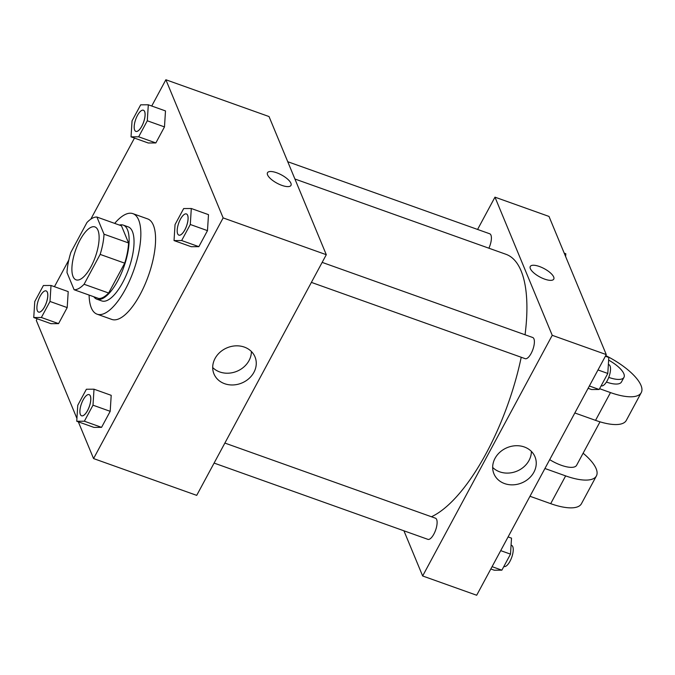 <?xml version="1.0" encoding="UTF-8"?>
<svg xmlns="http://www.w3.org/2000/svg" width="675" height="675" viewBox="0 0 675 675"><rect width="100%" height="100%" fill="white"/><g stroke="black" fill="none" stroke-linecap="round" stroke-linejoin="round"><path stroke-width="1.01" d="M73.052 276.531A28.088 10.429 109.6 0 1 77.692 244.831A28.088 10.429 109.6 0 1 94.947 226.935A28.088 10.429 109.6 0 1 95.335 256.897A28.088 10.429 109.6 0 1 76.072 279.838A28.088 10.429 109.6 0 1 73.052 276.531M84.08 284.259L100.153 254.399A38.264 14.209 109.6 0 0 104.017 234.191L96.913 217.046A38.264 14.209 109.6 0 0 86.94 222.522L70.867 252.374A38.264 14.209 109.6 0 0 67.002 272.59L74.107 289.727A38.264 14.209 109.6 0 0 84.08 284.259L108.641 293.017L124.715 263.166L100.153 254.399M108.641 293.017A38.264 14.209 109.6 0 1 98.668 298.485L74.107 289.727M124.715 263.166A38.264 14.209 109.6 0 0 128.571 242.949L121.466 225.813L96.913 217.046M93.825 296.764A39.319 14.605 -70.4 0 0 96.854 299.185A39.319 14.605 -70.4 0 0 123.82 267.055A39.319 14.605 -70.4 0 0 123.28 225.121A39.319 14.605 -70.4 0 0 119.399 225.07M123.28 225.121L128.191 226.868A39.319 14.605 109.6 0 1 128.739 268.81A39.319 14.605 109.6 0 1 101.773 300.932L96.854 299.185M128.571 242.949L104.017 234.191M114.682 223.391A53.359 19.82 109.6 0 1 132.907 213.646A53.359 19.82 109.6 0 1 133.65 270.565A53.359 19.82 109.6 0 1 97.048 314.162A53.359 19.82 109.6 0 1 91.311 307.868A53.359 19.82 109.6 0 1 89.108 295.076M132.907 213.646L147.648 218.903A53.359 19.82 109.6 0 1 148.382 275.822A53.359 19.82 109.6 0 1 111.788 319.418L97.048 314.162M131.034 136.856L148.23 142.99L155.849 142.94L164.481 126.908L165.493 110.928L148.306 104.794L140.678 104.836L132.047 120.867L131.034 136.856L138.662 136.806L147.293 120.774L148.306 104.794M174.032 240.578L191.227 246.712L198.847 246.662L207.478 230.631L208.491 214.65L191.303 208.516L183.676 208.558L175.044 224.589L174.032 240.578L181.651 240.536L190.291 224.497L191.303 208.516M78.325 421.824L93.563 458.57L223.147 217.907L165.873 79.751L151.732 106.017M134.468 138.08L90.804 219.172M68.791 260.052L54.447 286.698M37.176 318.76L36.29 320.414L76.925 418.441M33.75 317.537L50.946 323.671L58.565 323.629L67.196 307.589L68.209 291.608L51.013 285.474L43.394 285.517L34.763 301.548L33.75 317.537L41.369 317.495L50.001 301.463L51.013 285.474M76.747 421.259L93.935 427.393L101.562 427.351L110.194 411.32L111.206 395.331L94.011 389.197L86.392 389.239L77.76 405.278L76.747 421.259L84.367 421.217L92.998 405.186L94.011 389.197M93.563 458.57L196.712 495.366L326.295 254.703L269.021 116.547L165.873 79.751M326.295 254.703L223.147 217.907M224.632 383.704A22.216 19.086 -22.5 0 1 213.958 373.908A22.216 19.086 -22.5 0 1 227.18 347.768A22.216 19.086 -22.5 0 1 255.007 356.889A22.216 19.086 -22.5 0 1 248.881 378.616A22.216 19.086 -22.5 0 1 224.632 383.704M267.57 174.893A13.34 4.7 -151.7 0 1 267.494 172.732A13.34 4.7 -151.7 0 1 281.467 174.918A13.34 4.7 -151.7 0 1 290.984 185.38A13.34 4.7 -151.7 0 1 279.433 184.393A13.34 4.7 -151.7 0 1 267.57 174.893M267.494 172.732A13.34 4.7 -151.7 0 1 281.467 174.918A13.34 4.7 -151.7 0 1 290.984 185.38M251.395 351.498A22.216 19.086 -22.5 0 1 219.755 371.95A22.216 19.086 -22.5 0 1 212.701 367.546M294.907 179.002L505.997 254.306A140.425 52.152 109.6 0 1 525.057 334.766M521.227 357.252A140.425 52.152 109.6 0 1 431.443 516.763M214.093 463.075L427.891 539.35A11.23 4.177 -70.4 0 0 434.793 532.187A11.23 4.177 -70.4 0 0 436.649 519.514A11.23 4.177 -70.4 0 0 435.443 518.189L224.868 443.062M287.752 161.722L489.729 233.778A11.23 4.177 109.6 0 1 488.894 248.206M322.161 262.381L532.727 337.508A11.23 4.177 109.6 0 1 532.879 349.49A11.23 4.177 109.6 0 1 525.175 358.67L311.386 282.395M494.969 197.159L477.579 229.449L494.969 197.159L552.234 335.315L494.969 197.159L548.994 216.43L606.268 354.586L552.234 335.315L422.651 575.977L552.234 335.315M422.651 575.977L403.928 530.803L422.651 575.977L476.685 595.249L606.268 354.586M89.134 394.639A11.23 4.177 109.6 0 1 89.151 394.647A11.23 4.177 109.6 0 1 89.311 406.628A11.23 4.177 109.6 0 1 81.608 415.808A11.23 4.177 109.6 0 1 81.582 415.8L81.565 415.792A11.23 4.177 109.6 0 1 80.359 414.467A11.23 4.177 109.6 0 1 82.215 401.794A11.23 4.177 109.6 0 1 89.117 394.63A11.23 4.177 109.6 0 1 89.269 406.62A11.23 4.177 109.6 0 1 81.565 415.792M93.935 427.393L101.562 427.351L84.367 421.217M101.562 427.351L110.194 411.32L92.998 405.186M110.194 411.32L111.206 395.331M186.401 213.95L186.443 213.967A11.23 4.177 109.6 0 1 186.443 213.967A11.23 4.177 109.6 0 1 186.595 225.948A11.23 4.177 109.6 0 1 178.892 235.128A11.23 4.177 109.6 0 1 178.875 235.119L178.85 235.111A11.23 4.177 109.6 0 1 177.643 233.786A11.23 4.177 109.6 0 1 179.499 221.113A11.23 4.177 109.6 0 1 186.401 213.95A11.23 4.177 109.6 0 1 186.562 225.931A11.23 4.177 109.6 0 1 178.85 235.111M191.227 246.712L198.847 246.662L181.651 240.536M198.847 246.662L207.478 230.631L190.291 224.497M207.478 230.631L208.491 214.65M46.119 290.908A11.23 4.177 109.6 0 1 46.271 302.889A11.23 4.177 109.6 0 1 38.568 312.069A11.23 4.177 109.6 0 1 37.361 310.745A11.23 4.177 109.6 0 1 39.217 298.072A11.23 4.177 109.6 0 1 46.119 290.908L46.153 290.925A11.23 4.177 109.6 0 1 46.153 290.925A11.23 4.177 109.6 0 1 46.313 302.906A11.23 4.177 109.6 0 1 38.61 312.086A11.23 4.177 109.6 0 1 38.585 312.078M50.946 323.671L58.565 323.629L41.369 317.495M58.565 323.629L67.196 307.589L50.001 301.463M67.196 307.589L68.209 291.608M143.404 110.227L143.446 110.244A11.23 4.177 109.6 0 1 143.446 110.244A11.23 4.177 109.6 0 1 143.598 122.226A11.23 4.177 109.6 0 1 135.894 131.406A11.23 4.177 109.6 0 1 135.877 131.397L135.852 131.389A11.23 4.177 109.6 0 1 134.646 130.064A11.23 4.177 109.6 0 1 136.502 117.383A11.23 4.177 109.6 0 1 143.404 110.227A11.23 4.177 109.6 0 1 143.564 122.209A11.23 4.177 109.6 0 1 135.852 131.389M148.23 142.99L155.849 142.94L138.662 136.806M155.849 142.94L164.481 126.908L147.293 120.774M164.481 126.908L165.493 110.928M490.826 568.983L494.252 570.206L501.871 570.164L510.502 554.133L511.515 538.144L508.089 536.92M501.871 570.164L492.075 566.671M510.502 554.133L500.707 550.631M511.076 545.172L511.574 545.349A11.23 4.177 109.6 0 1 511.726 557.331A11.23 4.177 109.6 0 1 504.023 566.511L503.871 566.452M588.111 388.302L591.545 389.526L599.164 389.483L607.795 373.452L608.808 357.463L605.374 356.24M599.164 389.483L589.359 385.982M607.795 373.452L597.991 369.951M608.361 364.492L608.858 364.669A11.23 4.177 109.6 0 1 609.019 376.65A11.23 4.177 109.6 0 1 601.307 385.83L601.155 385.771M565.633 256.559L565.81 253.741L564.224 253.176M524.315 446.977A22.216 19.086 -22.5 0 1 534.988 456.773A22.216 19.086 -22.5 0 1 521.767 482.912A22.216 19.086 -22.5 0 1 493.931 473.791A22.216 19.086 -22.5 0 1 500.065 452.056A22.216 19.086 -22.5 0 1 524.315 446.977M492.674 467.429A22.216 19.086 157.5 0 0 516.898 471.158A22.216 19.086 157.5 0 0 531.377 451.381M544.632 279.113A13.34 4.7 -151.7 0 1 530.272 266.482A13.34 4.7 -151.7 0 1 544.244 268.667A13.34 4.7 -151.7 0 1 553.762 279.129A13.34 4.7 -151.7 0 1 544.632 279.113M553.762 279.129A13.34 4.7 28.3 0 0 544.244 268.667A13.34 4.7 28.3 0 0 530.272 266.482M549.695 459.65A22.469 7.923 28.3 0 0 576.61 465.286L600.016 421.824M544.928 468.501L565.642 475.892L550.69 503.66A44.938 15.837 28.3 0 0 581.445 503.71L596.396 475.943A44.938 15.837 -151.7 0 1 565.642 475.892M583.116 453.212A44.938 15.837 -151.7 0 1 596.396 475.943M599.586 388.69L610.495 392.588L595.544 420.356L574.83 412.965M595.544 420.356A44.938 15.837 28.3 0 0 626.299 420.407L641.25 392.631A44.938 15.837 28.3 0 0 605.728 355.59M529.976 496.268L550.69 503.66M606.403 382.067A22.469 7.923 28.3 0 0 621.464 381.983L623.962 377.359A22.469 7.923 -151.7 0 1 608.74 377.384M610.495 392.588A44.938 15.837 28.3 0 0 641.25 392.631M608.639 360.113A22.469 7.923 -151.7 0 1 623.962 377.359"/></g></svg>
